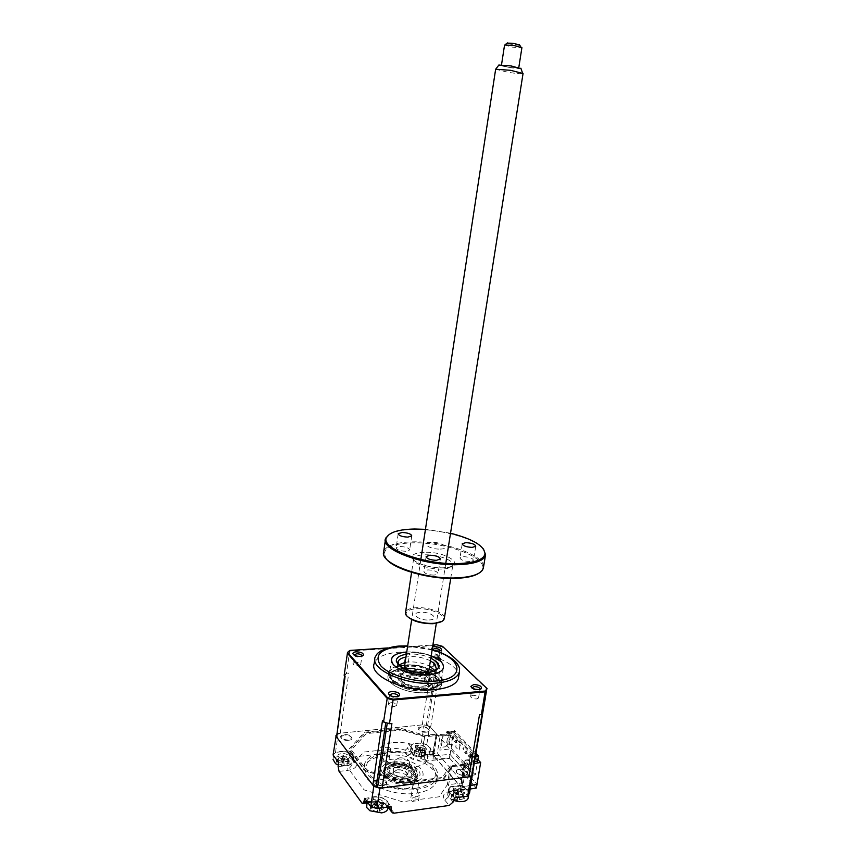 <?xml version="1.0" encoding="UTF-8"?>
<svg xmlns="http://www.w3.org/2000/svg" width="856" height="856" viewBox="0 0 856 856"><rect width="100%" height="100%" fill="white"/><g stroke="black" fill="none" stroke-linecap="round" stroke-linejoin="round"><path stroke-width="0.64" stroke-dasharray="4.28 3.21" d="M419.344 795.427L417.129 796.754C414.079 796.84 412.196 796.027 411.469 794.304L413.534 781.378L415.684 780.287L419.033 780.683L417.247 791.864L419.344 795.427L418.509 800.66L416.284 801.997C412.774 802.019 410.901 801.056 410.677 799.097L412.913 797.76C416.412 797.739 418.284 798.702 418.509 800.66M389.32 757.924L389.32 757.763C388.688 756.233 386.933 755.484 384.034 755.548L381.819 756.79L382.9 758.502L384.044 757.967L385.671 747.202L388.87 747.588L390.967 746.625L388.528 763.113L386.324 764.365C383.049 764.376 381.295 763.52 381.059 761.797L383.285 760.545C386.548 760.545 388.292 761.401 388.528 763.113M406.493 783.09C396.21 784.674 383.103 778.093 385.189 772.54C386.131 769.854 389.052 768.164 393.953 767.49C404.139 766.013 417.15 772.476 415.074 778.115C414.154 780.726 411.287 782.384 406.493 783.09M393.118 772.904C388.228 773.589 385.307 775.29 384.355 778.008C382.268 783.604 395.354 790.216 405.626 788.611C410.42 787.884 413.277 786.215 414.208 783.582C416.294 777.89 403.304 771.406 393.118 772.904M433.799 755.72L433.168 752.659L432.997 754.842L460.71 786.45L459.875 785.551L460.571 785.123L463.92 765.211L465.45 765.671L472.544 773.471M432.858 751.515L424.576 752.467C419.429 752.745 415.438 751.557 412.635 748.904L408.751 744.356L407.563 748.197L403.925 751.311L407.777 755.912C411.897 759.871 417.76 761.637 425.368 761.187L449.71 758.309L432.986 759.026L432.858 751.515L426.77 744.602L429.691 726.295L436.357 733.838L432.676 753.312M449.411 757.902L449.989 754.371L433.51 755.773L460.913 787.081L470.854 785.412M432.986 759.026L433.51 755.773M424.576 752.467L424.255 756.608C418.723 756.918 414.454 755.645 411.436 752.766L407.563 748.197M412.635 748.904L411.436 752.766L407.777 755.912M339.083 771.406L348.039 770.347C355.433 768.988 357.936 766.184 355.518 761.926L351.934 757.175L350.168 756.854L348.97 754.735L348.895 750.926L352.469 755.645L353.25 761.851C352.779 763.82 350.714 765.061 347.055 765.574L338.12 766.612M345.803 759.454C352.822 758.791 348.242 752.734 341.48 753.644C334.471 754.254 338.933 760.363 345.803 759.454M348.895 750.926L335.52 752.392L333.08 754.981M352.469 755.645C354.095 758.512 352.394 760.395 347.365 761.294L338.42 762.311M347.365 761.294L347.055 765.574L348.039 770.347M364.699 798.338L373.997 797.118L373.088 800.831C379.176 800.392 383.798 801.837 386.955 805.186L388.303 806.973M380.267 805.817C387.65 804.972 382.439 798.081 375.356 799.204C367.973 799.996 373.055 806.962 380.267 805.817M373.997 797.118C379.668 796.701 383.98 798.049 386.923 801.152L391.042 806.598M386.923 801.152L386.955 805.186L387.982 807.262M454.44 797.91L449.978 792.688L448.694 796.775L447.806 793.116L453.134 790.163L461.684 789.018L460.335 790.463L470.233 788.997M351.934 757.175L403.925 751.311M449.71 758.309L473.475 784.856M473.561 784.952L476.043 787.723L450.952 791.072L451.636 791.575L453.134 790.163L454.108 786.557L462.679 785.433L461.684 789.018M461.416 794.785C468.296 793.994 462.55 787.456 455.981 788.504C449.1 789.232 454.75 795.845 461.416 794.785M449.978 792.688C447.902 789.564 449.272 787.52 454.108 786.557M469.516 793.212L462.679 785.433M460.335 790.463L460.913 787.081M477.916 759.561L453.541 733.474L437.009 734.737L433.596 755.859L450.074 754.468L476.931 784.278L449.989 754.371M423.206 750.669C429.776 750.059 424.694 744.281 418.402 745.127C411.843 745.694 416.819 751.525 423.206 750.669M426.77 744.602L421.28 742.976L408.751 744.356M429.691 726.295L424.18 724.69L338.184 733.421L336.269 735.347M421.28 742.976L424.18 724.69M335.52 752.392L338.184 733.421M426.149 732.18C419.75 732.982 414.721 727.29 421.312 726.765C427.615 725.974 432.74 731.613 426.149 732.18M383.338 785.615C376.105 786.696 370.969 779.891 378.373 779.163C385.478 778.093 390.743 784.824 383.338 785.615M348.531 740.333C341.651 741.2 337.146 735.218 344.176 734.662C350.96 733.817 355.582 739.723 348.531 740.333M464.712 775.269C458.024 776.274 452.332 769.812 459.223 769.137C465.803 768.153 471.613 774.541 464.712 775.269M463.92 765.211L452.589 766.591L444.371 778.307L405.53 783.251L365.052 770.828L348.745 749.342L364.57 732.19L401.357 728.435L424.801 735.325L435.768 734.159M393.396 765.189C387.875 765.938 384.579 767.832 383.52 770.849L383.659 773.717C387.64 780.201 395.59 783.197 407.51 782.705L415.47 779.656L417.15 777.13C419.494 770.785 404.856 763.531 393.396 765.189M393.182 766.537C387.672 767.297 384.376 769.191 383.317 772.219C380.963 778.457 395.718 785.872 407.296 784.096C412.688 783.293 415.898 781.432 416.936 778.5C419.28 772.144 404.642 764.879 393.182 766.537M392.786 762.022C384.291 763.338 380.61 766.548 381.733 771.63C386.238 778.981 395.258 782.384 408.804 781.828L417.824 778.372C426.459 771.384 408.173 759.732 392.786 762.022M416.605 789.393C428.086 787.638 434.912 783.689 437.095 777.548C442.135 763.787 410.666 748.39 386.11 751.761C374.051 753.312 366.85 757.4 364.528 764.012C359.477 777.227 391.513 793.319 416.605 789.393M415.995 793.245C427.465 791.479 434.292 787.499 436.485 781.314C441.536 767.479 410.099 752.039 385.553 755.441C373.494 757.014 366.304 761.134 363.971 767.789C358.91 781.068 390.914 797.225 415.995 793.245M463.31 782.769L447.271 784.866L439.075 796.786L402.288 801.772L364.057 789.853L348.649 768.966L363.661 752.082L398.596 748.208L421.73 755.12L437.298 753.323L463.31 782.769L466.488 763.948L450.406 765.906L447.271 784.866M415.781 788.365C434.003 784.556 439.449 777.205 432.109 766.302C424.127 756.961 403.337 750.776 386.848 752.681C368.84 755.784 362.848 762.867 368.882 773.952C376.094 783.732 398.543 790.719 415.781 788.365M450.406 765.906L442.242 777.462L405.359 782.138L366.935 770.357L351.388 749.952L366.379 733.603L401.4 729.997L424.64 736.834L440.241 735.165L437.298 753.323M424.64 736.834L421.73 755.12M437.009 734.737L424.555 736.064L401.346 729.237L365.234 732.939L349.73 749.792L365.747 770.871L405.434 783.047L443.515 778.2L451.658 766.612L474.235 763.52M440.241 735.165L442.509 736.085L453.466 734.908L477.68 760.888M474.545 761.69L466.777 762.632L467.654 763.595L466.488 763.948M433.853 754.222L421.441 755.655L424.555 736.064M450.074 754.468L453.541 733.474M464.519 765.039L460.817 786.985L470.864 785.294M451.658 766.612L448.287 786.964L461.106 785.284M406.397 654.294L408.58 654.08C416.508 653.695 423.934 655.022 430.836 658.061M430.408 660.8C422.639 657.151 414.497 655.899 405.979 657.044M398.832 665.23L399.688 666.268C405.562 673.223 428.792 676.187 434.73 670.751M434.955 670.569L435.501 673.961C434.078 681.665 405.723 679.964 398.864 671.671L397.28 667.027L398.682 664.994M405.166 662.351C413.673 661.185 421.815 662.437 429.573 666.107M427.957 682.36L424.255 682.146L427.957 682.36M406.493 653.684L409.66 653.599L406.675 652.486M405.145 662.512L408.151 661.956L404.546 661.752L404.942 662.394M431.21 655.717C423.313 652.796 415.16 651.544 406.75 651.951M466.713 751.375L467.183 753.291L465.536 753.483L466.713 751.375M466.317 752.36L466.37 751.001L464.68 752.552L466.317 752.36M459.875 744.014L460.346 745.918L459.501 745.009L459.875 744.014M456.515 740.397L456.976 742.291L455.349 742.462L456.515 740.397M456.141 741.382L456.184 740.033L454.515 741.563L456.141 741.382M463.278 747.673L463.738 749.588L462.893 748.668L463.278 747.673M453.188 736.813L453.648 738.696L452.032 738.878L453.188 736.813M452.813 737.808L452.856 736.46L451.198 737.979L452.813 737.808M470.886 769.105L473.454 768.784L475.636 755.998L473.058 756.308L470.886 769.105M476.193 755.752L475.636 755.998M475.551 755.827L473.058 756.308M451.251 744.527L448.737 744.806L450.78 732.394L453.295 732.126L451.251 744.527M475.957 753.398L454.557 730.628L451.561 748.765L439.813 750.102L442.242 735.197L445.473 734.855L446.993 731.431L449.464 732.522L450.748 732.394L450.128 731.677L453.327 731.345L453.295 732.126M450.128 731.677L450.78 732.394M472.919 756.137L470.864 755.538L471.528 756.297L470.201 756.458L470.725 757.025L469.152 760.577L465.825 760.973L463.224 776.371L475.294 774.83L477.605 761.316M470.725 757.025L475.433 756.469M456.965 739.638L460.303 743.222L459.051 750.701L455.724 747.085L456.965 739.638M470.533 754.211L474.01 757.956L472.715 765.574L469.249 761.797L470.533 754.211M451.561 748.765L475.294 774.83M446.993 731.431L454.557 730.628M445.473 734.855L446.211 735.657L442.969 736L442.242 735.197M447.485 731.966L447.495 732.736L448.448 732.64L445.987 746.732L442.424 747.138L442.702 745.48L441.407 745.63L442.969 736M447.495 732.736L446.211 735.657M448.448 732.64L448.769 731.827M453.327 731.345L475.765 754.553M471.528 756.297L470.201 756.458M465.825 760.973L465.033 760.117L468.36 759.721L469.698 756.704M465.033 760.117L463.364 770.036L464.69 769.876L464.401 771.577L468.05 771.117L470.682 756.586M469.152 760.577L468.36 759.721M451.112 733.132L449.068 745.555L447.388 745.747L449.432 733.314L451.112 733.132M470.308 755.795L468.136 768.592L469.858 768.378L472.031 755.591L470.308 755.795M470.19 755.12L470.661 757.046L469.013 757.239L469.527 755.195L470.19 755.12M469.784 756.105L469.837 754.746L469.184 754.821L468.136 756.297L469.784 756.105M354.138 655.108L354.149 655.161C354.855 656.445 356.652 657.087 359.552 657.098L361.895 656.124M355.336 662.287L352.94 663.389C353.218 664.845 355.005 665.615 358.322 665.679L360.708 664.588C360.43 663.122 358.643 662.351 355.336 662.287M389.844 695.286C390.7 696.752 392.647 697.48 395.697 697.447L398.008 696.474M390.914 702.669L388.485 703.878C388.752 705.601 390.7 706.478 394.316 706.532L396.724 705.333C396.456 703.611 394.52 702.723 390.914 702.669M432.59 646.976L431.392 648.302L432.205 649.404M433.093 649.95L435.854 650.838M432.548 649.65L432.558 649.725C433.264 651.02 435.073 651.683 437.972 651.726L440.016 650.849L438.711 659.088C438.422 657.643 436.624 656.873 433.339 656.777L431.274 657.697C431.563 659.141 433.361 659.912 436.656 660.008L438.711 659.088M472.073 687.946C472.876 689.444 474.845 690.203 477.948 690.214L479.959 689.348M472.705 695.297L470.64 696.303C470.939 697.993 472.876 698.881 476.471 698.978L478.536 697.972C478.237 696.281 476.289 695.382 472.705 695.297M458.73 676.315C459.501 663.421 425.047 649.972 398.843 652.218C384.933 653.353 376.726 657.108 374.2 663.475M439.556 652.197C426.705 647.436 413.448 645.403 399.763 646.087C389.116 646.847 381.637 649.33 377.336 653.513M433.553 671.232C439.524 674.614 442.049 678.123 441.129 681.74C439.684 685.442 434.88 687.71 426.737 688.556C409.093 690.439 386.249 680.274 389.598 672.377C390.657 669.349 394.06 667.231 399.816 666.032M404.706 665.401C413.095 664.93 421.227 666.182 429.091 669.146M406.739 652.037C415.149 651.619 423.303 652.871 431.199 655.803M344.155 675.288L346.487 673.158L349.804 650.442M442.477 646.333L486.797 688.994M440.005 655.471L436.303 654.455L440.005 655.471L438.015 667.947L439.952 669.125L439.075 668.258L442.477 646.976L436.592 645.37L436.71 644.761M336.226 735.657L337.2 734.362L340.271 733.207L422.254 724.882L426.299 725.278L430.632 727.333L472.426 774.113M471.763 772.604L482.26 710.94L483.062 711.732M436.303 654.455L434.324 666.92L433.222 666.631L436.592 645.37L349.59 651.084L347.269 653.117M438.015 667.947L439.075 668.258M422.254 724.882L431.445 666.76L434.324 666.92M393.246 742.462C407.071 741.745 417.824 744.955 425.496 752.071C430.6 759.647 426.705 764.686 413.823 767.19C399.345 767.982 388.314 764.654 380.738 757.186C376.298 749.524 380.46 744.613 393.246 742.462M378.523 779.356C371.579 780.041 376.394 786.429 383.178 785.423C390.133 784.674 385.2 778.361 378.523 779.356M421.452 726.937C416.872 729.248 418.391 730.938 425.999 732.008C430.536 729.676 429.017 727.985 421.452 726.937M459.394 769.33C452.92 769.961 458.27 776.028 464.541 775.087C471.014 774.402 465.568 768.399 459.394 769.33M344.315 734.844C339.147 737.284 340.506 739.049 348.403 740.162C353.528 737.701 352.158 735.925 344.315 734.844M482.26 710.94L482.966 712.32M481.778 714.086L479.51 714.749M391.909 723.47L385.799 722.592L382.471 720.698M345.086 676.39L344.711 675.138L345.685 673.982L348.767 672.987L346.487 673.158M431.445 666.76L433.222 666.631M388.036 647.938L432.901 645.007M395.504 763.349C407.049 763.349 413.223 766.43 414.015 772.604C413.213 774.873 410.709 776.317 406.504 776.916C397.505 778.275 386.024 772.551 387.843 767.725C388.667 765.392 391.213 763.937 395.504 763.349M393.707 763.156C412.774 760.353 428.054 778.393 407.841 780.629C387.875 783.508 373.537 764.9 393.707 763.156M407.071 669.007C398.639 669.456 393.642 671.553 392.101 675.32C389.309 682.072 407.724 690.824 423.292 689.861C431.542 689.337 436.4 687.272 437.887 683.644C440.68 676.711 422.383 668.194 407.071 669.007M423.121 690.942C407.552 691.916 389.148 683.152 391.941 676.39C393.482 672.613 398.479 670.505 406.91 670.066C422.222 669.242 440.508 677.77 437.716 684.714C436.228 688.342 431.37 690.418 423.121 690.942M424.469 692.675C434.934 691.948 440.626 689.198 441.568 684.415C442.884 676.465 422.511 667.594 405.669 668.461C396.767 668.889 391.106 670.997 388.688 674.796C383.381 682.617 405.402 693.895 424.469 692.675M421.034 688.256C442.242 687.625 428.91 671.393 408.879 672.591C387.875 672.827 400.02 689.422 421.034 688.256M348.627 762.653L349.205 761.883L347.076 762.011L344.305 760.331L344.262 758.887L341.598 758.641L341.298 760.406L338.569 761.198L336.536 760.684L336.494 762.033L341.448 765.061L344.133 765.317L344.219 764.622L349.184 763.231L347.932 758.416L349.205 761.883M346.669 757.581L343.491 758.865L340.388 756.982L343.556 755.709L347.932 758.416M334.728 757.239L343.128 755.795C349.184 756.672 352.512 758.673 353.1 761.819L348.413 765.713L342.903 766.013L338.238 764.997M333.519 755.591L333.594 755.046C334.643 749 354.245 751.397 353.731 757.496L353.646 758.127C350.232 762.364 344.454 762.792 336.322 759.433M333.594 755.046L332.995 759.379L334.225 757.603M344.133 765.317L343.416 759.968L341.448 765.061M343.416 759.968L344.219 764.654M343.556 755.709L341.405 760.053M340.388 756.982L339.19 757.335L338.569 761.198M336.536 760.684L339.19 757.335L338.527 762.675M339.051 757.325L336.494 762.033M343.491 758.865L341.298 764.376M347.878 758.159L349.184 763.231M344.262 758.887L343.502 755.602L344.305 760.331M343.513 755.527L341.598 758.641M370.958 809.081L373.055 803.955L370.049 807.711L370.744 809.284L377.239 812.034L380.01 811.916L379.433 810.696L383.809 808.749L382.857 808.139M368.123 803.024L374.447 801.195C380.834 801.302 385.179 803.11 387.468 806.652L387.832 808.278M367.042 801.548L367.16 800.649C368.048 798.274 370.702 796.936 375.131 796.658C383.755 797.139 388.185 799.75 388.41 804.48L385.521 807.358M378.042 808.385L370.241 805.924M366.475 805.229L367.631 803.42M378.17 808.364L378.748 806.277L376.501 811.21M378.159 808.396L377.239 812.034M378.78 806.363L379.176 808.225M379.219 808.449L380.01 811.916M378.513 805.132L379.058 808.246L378.523 805.015L374.436 803.42L373.205 803.955L372.093 807.957L370.049 807.711M374.436 803.42L376.843 801.462L380.909 803.163L378.523 805.015M380.909 803.163L381.99 803.602L381.733 807.871M381.701 808.353L381.648 809.305M371.504 807.978L370.744 809.284M373.055 803.955L372.863 809.68M376.843 801.462L374.179 807.133L372.093 807.957M382.803 807.807L383.081 807.176L380.856 807.593L377.239 806.074L376.619 804.469L373.89 804.576L374.243 806.202M382.782 807.732L382.14 803.591L383.809 808.749M382.439 805.55L383.081 807.176M382.14 803.591L380.856 807.593M376.619 804.469L376.437 801.205L377.239 806.074M376.437 801.205L373.89 804.576M425.486 753.815L425.956 753.077L423.902 753.194L421.077 751.589L420.917 750.22L418.37 749.974L418.188 751.771L415.749 752.413L413.823 751.91L413.94 753.205L419.001 756.094L421.569 756.34L421.526 755.613L426.106 754.371L425.486 753.815M423.688 748.904L420.842 750.124L417.664 748.326L420.499 747.149L424.844 749.471L425.956 753.077M429.798 753.013L429.723 753.965L425.646 756.747L420.649 756.982L412.635 754.243L410.527 750.284C411.586 747.962 414.614 746.946 419.622 747.256C425.464 748.101 428.856 750.017 429.798 753.013M411.105 746.956L411.18 746.1C412.25 740.686 430.247 743.233 430.472 748.829L430.386 749.781C429.348 755.217 411.083 752.542 411.105 746.956M415.577 747.384C415 744.025 425.871 745.084 426.01 748.39C426.663 751.782 415.652 750.712 415.577 747.384M414.347 752.959L416.38 748.647L413.823 751.91M415.353 750.947L413.94 753.205M416.38 748.647L415.888 753.826M418.37 749.974L420.382 746.946L420.917 750.22M420.382 746.946L421.077 751.589M418.188 751.771L420.521 747.117L418.295 751.322M417.664 748.326L416.519 748.668L415.749 752.413M420.842 750.124L418.723 755.441M419.001 756.094L420.831 751.108L421.526 755.709M420.842 751.183L421.569 756.34M424.844 749.471L426.106 754.371M463.62 797.856L464.07 797.022L461.887 797.15L458.805 795.352L458.559 793.812L455.863 793.566L455.713 795.673L453.241 796.358L451.208 795.834L451.422 797.311L456.944 800.553L459.672 800.799L459.554 799.879L464.316 798.498L463.62 797.856M464.316 798.498L464.07 797.022M453.637 800.456L450.438 798.798L447.677 795.106L447.774 793.854C448.908 791.351 452.011 790.249 457.083 790.537C463.289 791.436 466.991 793.587 468.189 796.99L468.232 797.599M459.629 797.203C453.263 796.283 449.528 794.111 448.416 790.677L448.501 789.435C449.807 783.497 468.35 786.354 468.938 792.581L468.853 793.94L466.574 796.251M453.156 791.115C452.321 787.285 463.834 788.355 464.22 792.142C465.14 796.005 453.455 794.924 453.156 791.115M458.837 794.122L455.36 792.1L458.281 790.677L461.748 792.688L458.837 794.122L459.544 800.05M461.748 792.688L462.807 793.266L462.154 798.755M451.797 797.064L453.99 792.442L451.208 795.834M452.728 795.278L451.422 797.311M453.99 792.442L453.477 797.963M455.863 793.566L458.099 790.452L458.559 793.812M458.099 790.452L455.852 795.074M462.968 793.277L461.887 797.15M458.281 790.677L458.805 795.352M455.36 792.1L454.151 792.463L453.241 796.358M456.944 800.553L458.859 795.203L456.569 799.782M458.87 795.288L459.672 800.799M408.002 779.591C428.214 777.366 412.924 759.336 393.856 762.14C373.698 763.884 388.036 782.47 408.002 779.591M410.42 782.587C437.384 779.506 416.797 755.602 391.577 759.304C379.797 761.412 375.955 766.067 380.043 773.278C386.987 780.298 397.12 783.4 410.42 782.587M409.692 672.388C427.561 671.329 439.353 685.752 420.51 686.287C401.871 687.315 391.01 672.602 409.692 672.388M409.04 671.543C429.081 670.344 442.413 686.555 421.205 687.175C400.18 688.331 388.025 671.757 409.04 671.543M409.082 675.052C420.799 675.32 427.133 678.145 428.096 683.537C427.326 685.495 424.822 686.694 420.564 687.122C411.458 688.096 399.666 682.842 401.4 678.68C402.181 676.679 404.738 675.47 409.082 675.052M404.321 667.905L410.441 666.225C418.595 666.054 424.672 667.873 428.695 671.66M429.145 672.292L429.498 674.624C428.738 676.55 426.235 677.727 421.965 678.134C412.849 679.065 401.025 673.865 402.759 669.777L403.7 668.386M421.409 675.47C425.892 674.999 428.064 673.661 427.947 671.489C425.785 667.402 420.307 665.337 411.522 665.283L405.466 667.413C401.871 670.837 412.678 676.368 421.409 675.47M395.75 767.704C404.845 766.334 415.588 773.246 410.505 777.334L405.166 779.388C397.216 779.709 391.93 777.697 389.277 773.375C388.613 770.389 390.775 768.506 395.75 767.704M406.226 778.65L412.464 776.253C418.37 771.491 405.83 763.466 395.237 765.05C389.437 765.97 386.912 768.164 387.682 771.63C390.764 776.681 396.949 779.014 406.226 778.65M399.217 757.774L394.969 760.16C395.429 763.552 398.896 765.243 405.37 765.253L409.585 762.878C409.125 759.486 405.669 757.785 399.217 757.774M397.377 769.726L393.129 772.166C393.578 775.611 397.024 777.323 403.497 777.312L407.702 774.883C407.253 771.438 403.818 769.715 397.377 769.726M404.15 664.994C395.397 665.765 390.229 668.183 388.645 672.217C385.157 680.413 408.868 690.963 427.155 688.994C435.608 688.128 440.583 685.763 442.081 681.932C445.527 673.49 422.147 663.282 404.15 664.994M426.588 692.622C408.301 694.623 384.622 684.03 388.11 675.78C389.694 671.714 394.862 669.285 403.615 668.493C421.601 666.76 444.96 677 441.514 685.495C440.005 689.358 435.03 691.734 426.588 692.622M521.037 68.715L509.053 67.645L498.834 65.088M495.645 69.229L508.132 72.311C516.543 73.605 521.507 74.023 523.048 73.53M428.546 672.602L428.546 672.602C427.187 675.202 423.196 676.208 416.572 675.641C408.794 674.335 404.674 671.992 404.192 668.611M404.278 668.194C405.658 665.572 409.66 664.545 416.273 665.133C423.752 666.353 427.872 668.622 428.653 671.939M504.559 45.015L512.434 47.133L521.893 47.743M509.277 67.453L501.413 65.473L510.85 66.126L518.704 68.095L509.277 67.453M519.763 45.229L512.979 44.662L507.148 43.153M400.405 777.216C391.203 773.674 391.203 771.213 400.426 769.822C409.628 773.31 409.617 775.771 400.405 777.216M469.88 561.536C463.888 561.204 460.592 559.974 459.972 557.855L463.567 556.657C469.537 556.999 472.822 558.23 473.443 560.359L469.88 561.536M450.534 533.213L425.453 529.34M389.32 534.347C394.552 531.276 402.866 529.661 414.25 529.479C440.326 528.922 475.005 538.467 483.437 548.899M483.608 566.533C483.886 554.602 443.001 540.885 412.389 541.859C396.039 542.319 386.495 545.454 383.745 551.285L384.173 553.425C385.671 546.92 395.151 543.389 412.603 542.843C446.372 541.623 490.83 558.754 481.682 570.588L479.028 573.135M444.403 618.032C444.745 612.81 428.695 606.915 416.605 607.696C410.334 608.081 406.664 609.547 405.584 612.083M406.996 616.042L406.119 613.923C406.322 610.927 409.885 609.194 416.829 608.723C430.268 607.781 447.506 615.443 442.852 620.493L441.857 621.413M434.078 575.136C427.861 574.825 424.458 573.531 423.87 571.262L427.84 569.882C434.035 570.192 437.427 571.487 438.005 573.766L434.078 575.136M405.733 551.275C399.902 550.964 396.692 549.798 396.125 547.776L400.062 546.503C405.872 546.813 409.072 547.979 409.639 550.001L405.733 551.275M429.017 619.979C440.284 619.541 431.435 611.558 420.713 612.308C409.446 612.639 418.006 620.75 429.017 619.979M386.184 558.797L384.173 553.425M440.08 549.081C451.465 548.974 442.327 541.912 431.51 542.297C420.135 542.308 428.974 549.466 440.08 549.081M436.26 733.517L433.168 752.659M425.368 761.187L424.255 756.608L432.526 755.645M355.518 761.926L353.742 761.605L348.97 754.735M394.188 813.168L390.058 807.69L388.196 807.39C384.89 803.474 379.411 801.772 371.729 802.275L373.088 800.831L367.01 801.644M390.058 807.69C385.735 803.11 379.422 801.13 371.108 801.74L371.729 802.275L366.817 802.928M371.108 801.74L361.853 802.982M450.952 791.072C443.847 792.495 441.803 795.524 444.82 800.167L448.694 796.775L453.134 802.029M444.82 800.167L449.25 805.442M465.45 765.671L462.09 785.583L460.71 786.45M462.09 785.583L460.571 785.123M432.12 649.907L407.638 646.141M426.299 725.278L437.523 654.722M427.615 725.663L438.85 655.086M430.632 727.333L439.952 669.125M336.622 734.951L345.107 674.517M337.2 734.362L345.685 673.982M340.271 733.207L348.767 672.987M407.028 779.645C424.993 777.676 411.458 761.605 394.477 764.098C376.544 765.681 389.33 782.191 407.028 779.645M403.647 668.354C391.588 670.13 387.704 674.303 391.984 680.862C399.035 687.368 409.703 690.664 423.998 690.76C443.087 687.518 444.82 681.365 429.209 672.292M429.113 672.249C421.997 669.36 414.432 668.001 406.418 668.172L403.743 668.343M347.076 762.011L347.729 758.149L347.055 763.488M379.09 808.449L379.508 811.081M423.902 753.194L424.694 749.449L424.062 754.607M442.049 569.047C428.824 569.679 411.34 563.098 413.673 558.508C414.711 556.272 418.391 555.041 424.715 554.816C437.791 554.281 455.082 560.701 452.792 565.399C451.786 567.56 448.212 568.769 442.049 569.047M424.148 552.28C413.074 552.997 409.66 555.726 413.93 560.466C420.885 565.228 430.664 567.699 443.248 567.881C468.703 567.346 447.956 551.243 424.148 552.28M411.543 793.587L410.677 799.097M381.819 756.79L381.059 761.797M384.355 778.008L385.189 772.54M436.357 733.838L433.457 754.885M414.208 783.582L415.074 778.115M353.25 761.851L353.86 762.289L353.742 761.605L350.168 756.854M363.105 803.431L362.463 803.517M392.315 812.868L391.149 811.328M465.257 789.746L451.636 791.575L447.806 793.116M383.317 772.219L383.52 770.849M383.659 773.717L381.733 771.63M415.47 779.656L417.824 778.372M416.936 778.5L417.15 777.13M437.095 777.548L436.485 781.314M364.528 764.012L363.971 767.789M397.28 667.027L398.094 661.656M424.255 682.146L425.667 673.18M404.546 661.752L405.872 653.032M408.312 662.405L409.66 653.599M428.139 682.874L429.573 673.8M435.501 673.961L436.132 669.991M436.196 669.617L436.357 668.59M352.94 663.389L354.127 655.011M388.485 703.878L389.78 695.243M432.216 649.308L431.392 648.302M431.274 657.697L432.548 649.618M470.64 696.303L472.063 687.807M432.162 649.672L407.681 645.895M391.631 658.788L389.598 672.377M443.322 668.14L441.129 681.74M374.821 659.248L375.131 657.173M478.536 697.972L480.013 689.23M479.809 689.551L480.344 689.24M439.866 651.084L440.487 650.699M396.724 705.333L398.104 696.27M344.615 675.833L344.711 675.138M360.708 664.588L361.928 656.028M361.767 656.338L362.302 655.985M414.015 772.604L414.229 772.347C417.396 773.182 408.74 762.589 394.755 764.322C388.892 766.163 386.634 767.201 387.982 767.458L387.843 767.725M391.941 676.39L392.101 675.32M441.568 684.415C442.413 684.768 439.888 675.833 429.498 672.238M428.963 672.014C421.805 669.199 414.24 667.873 406.268 668.033L403.968 668.162M403.358 668.215C394.52 669.767 389.63 671.96 388.688 674.796M437.716 684.714L437.887 683.644M335.627 763.745L342.828 765.66L348.413 765.713M353.646 758.127L353.014 762.461M341.298 760.406L343.534 755.762M337.007 761.722L338.227 759.197M344.219 764.622L343.416 759.839M369.953 810.771L381.605 812.879M388.41 804.48L388.025 807.015M367.16 800.649L367.031 801.526M379.433 810.696L379.069 808.449M374.179 807.133L376.704 802.04M425.486 753.719L424.983 750.295M412.635 754.243L420.414 756.608L425.646 756.747M411.18 746.1L410.527 750.284M430.386 749.781L429.723 753.965M421.526 755.613L420.82 750.819M463.61 797.706L463.16 794.443M450.438 798.798L458.591 801.312L462.861 801.558M448.501 789.435L447.774 793.854M468.853 793.94L468.756 794.518M459.554 799.879L458.827 794.689M455.713 795.673L458.217 790.848M428.096 683.537L429.498 674.624M427.947 671.489L428.599 672.27M428.674 672.367L429.584 673.458M405.466 667.413L404.278 668.14M401.4 678.68L402.759 669.777M410.505 777.334L412.464 776.253M393.129 772.166L394.969 760.16M407.702 774.883L409.585 762.878M389.277 773.375L387.682 771.63M388.11 675.78L388.645 672.217M441.514 685.495L442.081 681.932M420.863 559.417L411.693 619.583M501.52 64.788L501.413 65.473M518.8 67.496L518.704 68.095M445.794 563.269L436.314 623.382M462.187 544.052L459.972 557.855M481.682 570.588L482.591 570.01M450.716 578.41L452.792 565.399L453.445 565.014C453.627 565.217 452.15 567.282 443.162 567.817C430.343 568.555 411.95 562.274 412.699 557.845L413.673 558.508L411.575 572.364M442.852 620.493L443.718 619.947M426.085 556.839L423.87 571.262M398.158 533.93L396.125 547.776M411.747 535.91L409.639 550.001M440.316 559.043L438.005 573.766M406.119 613.923L405.444 613.099M385.339 540.318L385.607 538.478M475.743 546.278L473.443 560.359"/><path stroke-width="1.28" d="M336.269 735.347L333.08 754.981L338.42 762.311L338.12 766.612L339.083 771.406L361.853 802.982L362.463 803.517L363.811 802.072L364.699 798.338L370.755 806.63L376.843 808.546L391.042 806.598L391.074 810.653L392.315 812.868L394.188 813.168L449.25 805.442L453.134 802.029L454.44 797.91L467.676 796.101L469.516 793.212L472.544 773.471M470.233 788.997L476.385 788.034L480.665 762.514L477.916 759.561M470.854 785.412L477.017 784.374M335.745 735.935L373.783 786.354L379.914 788.258L471.003 776.585L472.833 773.792M370.755 806.63L373.783 786.354M376.843 808.546L379.914 788.258M467.676 796.101L471.003 776.585M474.235 763.52L480.665 762.514M477.68 760.888L474.545 761.69M476.931 784.278L470.864 785.294M430.836 658.061L436.539 661.784C439.032 664.31 439.385 666.631 437.609 668.761C435.651 670.837 432.034 672.099 426.77 672.559L425.86 673.565L429.573 673.8L426.77 672.559C414.347 672.88 404.824 670.216 398.19 664.588L396.328 661.281C396.093 657.686 399.442 655.354 406.397 654.294M434.73 670.751L436.357 668.59L434.548 663.689L430.408 660.8M405.979 657.044C401.528 657.879 398.896 659.42 398.094 661.656L398.832 665.23M398.682 664.994L405.166 662.351M429.573 666.107L434.955 670.569M406.675 652.486L405.894 652.935L406.493 653.684M406.75 651.951C392.936 653.481 388.538 657.804 393.567 664.93C401.796 671.874 413.609 675.181 428.995 674.828C442.627 672.88 446.618 668.429 440.99 661.463L431.21 655.717M475.765 754.553L476.482 755.324L475.551 755.827M477.605 761.316L478.504 756.105L475.957 753.398M475.433 756.469L478.504 756.105M356.192 651.823C353.935 652.037 352.843 652.679 352.907 653.738C353.87 655.493 356.331 656.37 360.29 656.392L363.308 655.343C363.693 653.214 361.318 652.047 356.192 651.823M361.895 656.124L361.928 656.028C361.66 654.594 359.862 653.834 356.545 653.759L354.138 655.108M391.866 691.53C389.555 691.798 388.442 692.515 388.517 693.702C389.587 695.746 392.262 696.763 396.542 696.741L399.538 695.639C400.062 693.135 397.505 691.766 391.866 691.53M398.008 696.474L398.104 696.27C397.837 694.569 395.889 693.692 392.273 693.628L389.844 695.286M435.854 650.838L438.786 651.031L441.386 650.153C441.675 648.088 439.299 646.922 434.249 646.665L432.59 646.976M432.205 649.404L433.093 649.95M440.016 650.849L440.027 650.817C439.727 649.394 437.94 648.634 434.645 648.527L432.548 649.65M473.71 684.565L470.832 686.394C471.913 688.459 474.588 689.497 478.868 689.529L481.414 688.62C481.832 686.202 479.264 684.853 473.71 684.565M479.959 689.348L480.013 689.23C479.702 687.561 477.755 686.673 474.171 686.576L472.073 687.946M374.821 659.248L374.2 663.475C368.733 676.101 406.236 692.729 435.137 689.604C448.276 688.235 456.013 684.607 458.335 678.744L458.73 676.315M407.681 645.895L400.555 646.023C390.497 646.055 379.133 651.523 380.417 651.288L377.336 653.513L375.131 657.173C369.664 669.649 407.242 686.17 436.164 683.131C449.314 681.804 457.05 678.23 459.372 672.431L459.586 668.397C457.874 662.234 451.198 656.841 439.556 652.197M399.816 666.032L404.706 665.401M431.199 655.803C440.198 659.505 444.243 663.614 443.322 668.14C441.878 671.757 437.074 673.95 428.91 674.742C411.244 676.508 388.303 666.492 391.631 658.788C393.15 654.99 398.126 652.743 406.579 652.047L406.739 652.037M429.091 669.146L433.553 671.232M472.426 774.113L471.763 775.536L468.96 776.852L382.118 787.969L377.55 787.563L372.841 785.102L336.569 737.027L345.086 676.39L344.155 675.288L347.536 652.422L349.804 650.442L388.036 647.938M382.118 787.969L391.909 723.47L389.48 723.716L383.552 721.972L387.34 697.522L347.536 652.422M389.48 723.716L393.065 700.026L387.094 698.314L347.269 653.117M432.901 645.007L436.71 644.761L442.477 646.333L487.075 688.556L485.256 691.819L393.065 700.026L393.161 699.192L387.34 697.522M472.362 774.52L486.797 688.994M336.569 737.027L344.615 675.833M485.17 699.405L484.047 700.764L485.224 699.138M484.047 700.764L481.382 714.567L485.245 691.027L393.161 699.192M481.382 714.567L479.51 714.749L468.96 776.852M383.552 721.972L382.471 720.698L372.841 785.102M487.075 688.556L485.245 691.027M338.238 764.997L335.627 763.745L332.984 759.4M336.322 759.433L333.519 755.591M387.832 808.278L387.715 809.048C387.04 811.007 385.007 812.291 381.605 812.879L369.953 810.771L366.678 807.497L367.031 801.526M385.521 807.358L378.042 808.385M370.241 805.924L367.042 801.548M468.232 797.599L468.104 798.359C467.504 800.007 465.75 801.077 462.861 801.558L458.827 801.655L453.637 800.456M466.574 796.251L459.629 797.203M428.695 671.66L429.145 672.292M403.7 668.386L404.321 667.905M498.834 65.088L511.086 65.923L521.037 68.715M523.048 73.53L510.604 70.31L495.645 69.229L420.863 559.417M404.192 668.611L411.693 619.583M521.893 47.743L514.049 45.507L504.559 45.015L501.52 64.788M507.148 43.153L514.199 43.421L519.763 45.229M428.653 671.939L436.314 623.382M472.18 547.401C466.178 547.038 462.861 545.828 462.229 543.774L465.825 542.65C471.806 543.014 475.112 544.223 475.743 546.278L472.18 547.401M425.453 529.34L414.689 529.008C399.666 529.308 390.422 531.929 386.944 536.873C378.341 547.583 423.688 565.153 458.42 563.58C474.641 562.841 483.501 559.663 484.988 554.046C484.539 546.01 473.058 539.066 450.534 533.213M483.437 548.899L485.652 554.934L485.363 555.951C482.912 561.087 474.021 563.986 458.677 564.65C424.694 566.201 379.647 549.499 385.607 538.478L389.32 534.347M383.488 552.569C380.706 564.018 424.18 579.555 456.548 577.886C470.511 577.222 479.189 574.601 482.591 570.01L483.608 566.533M479.028 573.135C474.406 576.163 466.755 577.907 456.055 578.346C429.776 579.608 393.493 569.261 386.184 558.797M411.575 572.364L405.444 613.099C405.198 618.235 421.398 624.195 433.521 623.307C438.7 622.965 442.103 621.841 443.718 619.947L444.403 618.032M441.857 621.413L433.061 623.724C420.981 623.703 412.292 621.146 406.996 616.042M436.389 560.348C430.151 560.006 426.727 558.733 426.127 556.539L430.097 555.223C436.303 555.565 439.716 556.839 440.316 559.043L436.389 560.348M407.852 537.119C401.999 536.787 398.778 535.642 398.2 533.684L402.138 532.464C407.97 532.807 411.169 533.951 411.747 535.91L407.852 537.119M391.149 811.328L387.982 807.262M363.811 802.072L367.01 801.644M388.303 806.973L391.074 810.653M407.638 646.141L400.908 646.28C380.374 648.613 373.687 655.14 380.845 665.861C389.33 675.405 415.428 682.821 435.169 681.087C466.659 678.979 462.497 657.975 432.12 649.907M472.191 774.873L485.01 699.716M471.763 775.536L484.582 700.294M377.55 787.563L387.265 723.095M376.094 787.113L385.789 722.667M366.817 802.928L363.105 803.431M397.997 663.25L396.328 661.281M435.49 670.045L437.609 668.761M354.063 655.065L352.907 653.738M389.79 695.179L388.517 693.702M472.063 687.924L470.832 686.394M458.335 678.744L459.372 672.431M459.586 668.397C457.029 661.025 447.891 654.787 432.162 649.672M480.344 689.24L481.414 688.62M440.487 650.699L441.386 650.153M398.308 696.377L399.538 695.639M362.302 655.985L363.308 655.343M429.498 672.238L428.963 672.014M403.968 668.162L403.358 668.215M388.025 807.015L387.715 809.048M468.756 794.518L468.104 798.359M499.005 64.874L495.849 68.983M507.544 42.832L505.179 44.715M519.367 44.608L520.951 47.091M521.914 47.626L518.8 67.496M523.07 73.381L445.794 563.269M520.855 68.18L522.545 73.028M484.988 554.046L485.652 554.934M483.233 568.78L485.363 555.951M444.253 618.984L450.716 578.41M383.745 551.285L385.339 540.318M386.944 536.873L386.056 537.482"/></g></svg>
